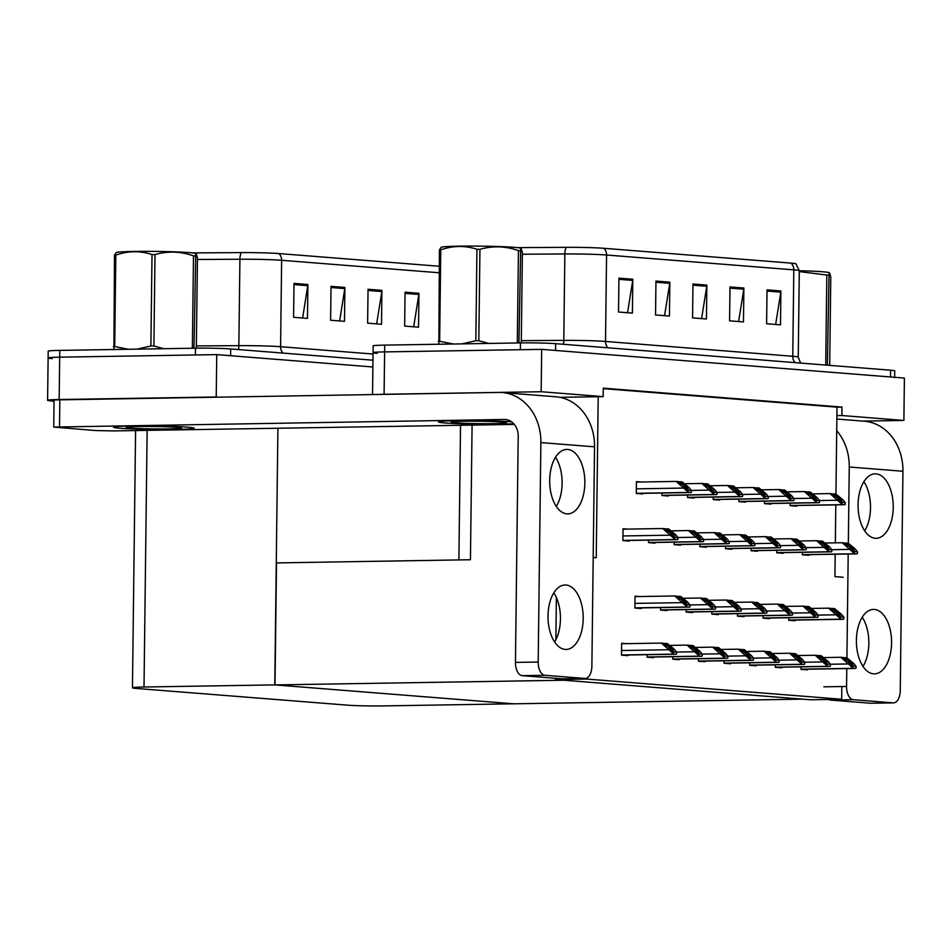 <?xml version="1.0" encoding="UTF-8"?>
<svg xmlns="http://www.w3.org/2000/svg" width="952" height="952" viewBox="0 0 952 952"><rect width="100%" height="100%" fill="white"/><g stroke="black" fill="none" stroke-linecap="round" stroke-linejoin="round"><path stroke-width="1.43" d="M843.163 577.257L834.928 576.603L835.202 554.231M835.344 542.854L835.808 504.881M835.939 494.076L836.891 415.619L841.877 415.536L841.973 407.063L603.282 388.154L603.175 396.627L598.201 396.71L596.238 557.693L593.203 557.455M598.201 396.71L559.883 397.329M275.009 684.916L563.846 680.228L802.536 699.137L513.711 703.814L275.009 684.916L276.508 562.906L470.443 559.74A25.442 1.107 -179.3 0 0 466.789 559.812M841.877 415.536L903.888 420.451L904.4 378.075L541.688 349.36L541.164 391.724L603.175 396.627M903.888 420.451L862.94 421.105M377.182 353.347A25.442 1.107 0.7 0 1 373.053 352.692A25.442 1.107 0.7 0 1 384.62 351.907L541.688 349.36M379.848 394.366A25.442 1.107 0.7 0 1 384.096 394.271L541.164 391.724M836.891 415.619L836.998 407.147L603.27 388.63M836.998 407.147L841.973 407.063M626.309 643.659L621.632 643.278L621.489 655.143L627.975 655.654L627.975 655M627.713 529.098L623.036 528.729L622.894 540.593L629.367 541.105L629.379 540.45M647.158 654.69L647.134 657.178L653.607 657.689L653.619 657.023M648.562 540.129L648.526 542.628L655.012 543.14L655.012 542.473M672.802 656.713L672.766 659.212L679.252 659.724L679.252 659.058M674.194 542.164L674.171 544.651L680.644 545.163L680.656 544.508M698.435 658.748L698.399 661.235L704.885 661.747L704.896 661.093M724.067 660.783L724.044 663.27L730.517 663.782L730.529 663.116M800.989 666.864L800.953 669.363L807.439 669.875L807.439 669.208M776.749 550.28L776.713 552.779L783.198 553.29L783.198 552.624M751.104 548.257L751.08 550.744L757.554 551.256L757.566 550.601M725.472 546.222L725.448 548.709L731.921 549.233L731.933 548.566M699.839 544.199L699.803 546.686L706.289 547.198L706.289 546.531M775.344 664.841L775.321 667.328L781.794 667.84L781.806 667.185M749.712 662.806L749.676 665.293L756.162 665.805L756.162 665.151M802.381 552.315L802.357 554.802L808.831 555.313L808.843 554.659M639.72 596.547L635.043 596.178L634.901 608.03L641.374 608.554L641.386 607.888M641.112 481.986L636.448 481.617L636.305 493.481L642.778 493.993L642.79 493.338M660.569 607.578L660.533 610.065L667.019 610.577L667.019 609.923M661.961 493.029L661.938 495.516L668.411 496.028L668.423 495.361M686.202 609.601L686.178 612.1L692.651 612.612L692.663 611.946M711.846 611.636L711.81 614.123L718.296 614.635L718.296 613.981M737.479 613.671L737.443 616.158L743.928 616.67L743.94 616.003M788.756 617.729L788.72 620.216L795.206 620.728L795.206 620.073M764.515 501.145L764.492 503.632L770.965 504.143L770.977 503.489M738.883 499.11L738.847 501.609L745.333 502.12L745.333 501.454M763.111 615.694L763.087 618.181L769.561 618.705L769.573 618.038M687.606 495.052L687.57 497.539L694.056 498.051L694.056 497.396M713.238 497.087L713.215 499.574L719.688 500.086L719.7 499.431M790.148 503.18L790.124 505.667L796.598 506.178L796.61 505.512M586.503 679.05L555.373 679.561L810.545 699.768L841.675 699.256L586.503 679.05L586.515 678.169M841.675 699.256L841.83 686.535M555.373 679.561L555.397 678.288M555.861 639.78L556.385 597.499M54.05 401.161L51.717 400.982A25.442 1.107 0.7 0 1 47.6 400.328A25.442 1.107 0.7 0 1 59.155 399.531L216.223 396.984L216.747 354.62L372.887 366.984L230.622 355.727L230.705 348.944L372.958 360.213M274.783 684.893L144.014 687.011A25.442 1.107 -179.3 0 0 132.447 687.796A25.442 1.107 -179.3 0 0 136.576 688.463L347.504 705.158A25.442 1.107 -179.3 0 0 382.704 705.92L513.473 703.802L274.783 684.893L277.913 428.245M52.241 358.618A25.442 1.107 0.7 0 1 48.112 357.964A25.442 1.107 0.7 0 1 59.678 357.167L216.747 354.62M372.541 394.485L373.136 345.909A25.442 1.107 0.7 0 1 384.703 345.124L520.447 342.922A25.442 1.107 0.7 0 1 555.647 343.672L555.563 350.455L890.513 376.98A25.442 1.107 0.7 0 1 894.642 377.635M373.053 352.692A25.442 1.107 0.7 0 1 384.62 351.907L520.363 349.705L520.447 342.922M517.507 247.639L566.261 247.33A30.535 1.333 0.7 0 1 603.806 248.293L791.053 263.121A30.535 1.333 0.7 0 1 795.943 263.823L799.299 270.725A39.865 1.737 0.7 0 1 822.73 271.772A39.865 1.737 0.7 0 1 829.073 272.665L827.359 365.199M555.647 343.672L890.596 370.197A25.442 1.107 0.7 0 1 894.725 370.863L894.642 377.313M780.902 290.967L780.485 324.858L766.61 323.751L767.026 289.86L780.902 290.967A6.783 5.676 -85.5 0 1 780.807 292.145L767.003 291.05M669.839 282.173L669.423 316.064L655.547 314.957L655.952 281.066L669.839 282.173A6.783 5.676 -85.5 0 1 669.744 283.351L655.94 282.256M632.818 279.233L632.402 313.125L618.526 312.03L618.931 278.139L632.818 279.233A6.783 5.676 -85.5 0 1 632.723 280.412L618.919 279.317M743.881 288.028L743.464 321.919L729.589 320.824L730.005 286.933L743.881 288.028A6.783 5.676 -85.5 0 1 743.786 289.206L729.982 288.111M706.86 285.1L706.443 318.991L692.568 317.897L692.973 283.993L706.86 285.1A6.783 5.676 -85.5 0 1 706.765 286.278L692.961 285.183M701.6 318.611L706.765 286.278M738.621 321.538L743.786 289.206M627.558 312.744L632.723 280.412M664.579 315.671L669.744 283.351M775.642 324.465L780.807 292.145M47.6 400.328L48.112 357.964A25.442 1.107 0.7 0 1 59.678 357.167L195.422 354.965L195.505 348.194A25.442 1.107 0.7 0 1 230.705 348.944M192.566 252.911L241.32 252.601A30.535 1.333 0.7 0 1 278.876 253.553L439.205 266.251M48.112 357.964L48.195 351.181A25.442 1.107 0.7 0 1 59.762 350.395L195.505 348.194M344.898 287.433L344.493 321.324L330.606 320.229L331.022 286.338L344.898 287.433A6.783 5.676 -85.5 0 1 344.803 288.611L331.01 287.516M307.877 284.505L307.472 318.396L293.585 317.29L294.001 283.399L307.877 284.505A6.783 5.676 -85.5 0 1 307.782 285.683L293.99 284.589M418.951 293.299L418.535 327.19L404.648 326.096L405.064 292.204L418.951 293.299A6.783 5.676 -85.5 0 1 418.844 294.477L405.052 293.383M381.919 290.372L381.514 324.263L367.627 323.156L368.043 289.265L381.919 290.372A6.783 5.676 -85.5 0 1 381.823 291.55L368.031 290.455M376.659 323.87L381.823 291.55M413.68 326.81L418.844 294.477M302.617 318.016L307.782 285.683M339.638 320.943L344.803 288.611M840.699 499.336L842.056 501.323L831.858 493.755L830.013 493.6L841.877 504.155A4.236 2.309 89.1 0 0 842.853 504.631L844.234 504.738A4.236 2.309 89.1 0 0 844.364 504.738A4.236 2.309 89.1 0 0 845.221 504.417L845.245 502.704L843.056 499.895L836.023 494.076L834.178 493.933L840.699 499.336L838.664 499.372M812.603 493.886L830.013 493.6M832.119 493.969L834.178 493.933M837.046 499.419L841.901 502.43L845.245 502.704M841.901 502.43L841.877 504.155M852.933 548.471L854.289 550.458L844.091 542.89L842.246 542.747L854.111 553.29A4.236 2.309 89.1 0 0 855.086 553.766L856.467 553.874A4.236 2.309 89.1 0 0 856.586 553.885A4.236 2.309 89.1 0 0 857.454 553.564L857.478 551.839L855.289 549.042L848.256 543.223L846.411 543.068L852.933 548.471L850.886 548.507M824.837 543.021L842.246 542.747M844.353 543.104L846.411 543.068M849.279 548.566L854.134 551.577L857.478 551.839M854.134 551.577L854.111 553.29M839.307 613.885L840.664 615.873L830.465 608.304L828.609 608.161L840.473 618.705A4.236 2.309 89.1 0 0 841.449 619.181L842.841 619.288A4.236 2.309 89.1 0 0 842.96 619.3A4.236 2.309 89.1 0 0 843.817 618.967L843.841 617.253L841.663 614.457L834.63 608.637L832.774 608.483L839.307 613.885L837.26 613.921M811.211 608.435L828.609 608.161M830.727 608.518L832.774 608.483M835.642 613.969L840.497 616.991L843.841 617.253M840.497 616.991L840.473 618.705M851.54 663.032L852.897 665.008L842.687 657.439L840.842 657.297L852.706 667.852A4.236 2.309 89.1 0 0 853.682 668.328L855.074 668.435A4.236 2.309 89.1 0 0 855.193 668.435A4.236 2.309 89.1 0 0 856.05 668.114L856.074 666.4L853.896 663.592L846.852 657.772L845.007 657.63L851.54 663.032L849.493 663.056M823.444 657.582L840.842 657.297M842.948 657.665L845.007 657.63M847.875 663.116L852.73 666.126L856.074 666.4M852.73 666.126L852.706 667.852M825.896 660.997L827.252 662.985L817.054 655.416L815.209 655.262L827.074 665.817A4.236 2.309 89.1 0 0 828.038 666.293L829.43 666.4A4.236 2.309 89.1 0 0 829.549 666.412A4.236 2.309 89.1 0 0 830.418 666.079L830.442 664.365L828.252 661.557L821.219 655.749L819.374 655.595L825.896 660.997L823.849 661.033M797.8 655.547L815.209 655.262M817.316 655.63L819.374 655.595M822.242 661.081L827.086 664.103L830.442 664.365M827.086 664.103L827.074 665.817M800.263 658.962L801.62 660.95L791.421 653.381L789.565 653.239L801.429 663.782A4.236 2.309 89.1 0 0 802.405 664.258L803.797 664.377A4.236 2.309 89.1 0 0 803.916 664.377A4.236 2.309 89.1 0 0 804.773 664.056L804.797 662.33L802.619 659.534L795.586 653.715L793.73 653.572L800.263 658.962L798.216 658.998M772.167 653.524L789.565 653.239M791.683 653.596L793.73 653.572M796.598 659.058L801.453 662.068L804.797 662.33M801.453 662.068L801.429 663.782M774.619 656.939L775.975 658.927L765.777 651.358L763.932 651.204L775.797 661.759A4.236 2.309 89.1 0 0 776.772 662.235L778.153 662.342A4.236 2.309 89.1 0 0 778.272 662.342A4.236 2.309 89.1 0 0 779.141 662.021L779.164 660.307L776.975 657.499L769.942 651.68L768.097 651.537L774.619 656.939L772.572 656.975M746.523 651.489L763.932 651.204M766.039 651.573L768.097 651.537M770.965 657.023L775.821 660.033L779.164 660.307M775.821 660.033L775.797 661.759M748.986 654.905L750.343 656.892L740.144 649.323L738.288 649.181L750.164 659.724A4.236 2.309 89.1 0 0 751.128 660.2L752.52 660.307A4.236 2.309 89.1 0 0 752.639 660.319A4.236 2.309 89.1 0 0 753.508 659.998L753.52 658.272L751.342 655.476L744.309 649.657L742.453 649.502L748.986 654.905L746.939 654.94M720.89 649.454L738.288 649.181M740.406 649.538L742.453 649.502M745.321 655L750.176 658.01L753.52 658.272M750.176 658.01L750.164 659.724M827.3 546.448L828.656 548.435L818.458 540.855L816.602 540.712L828.466 551.267A4.236 2.309 89.1 0 0 829.442 551.743L830.834 551.851A4.236 2.309 89.1 0 0 830.953 551.851A4.236 2.309 89.1 0 0 831.81 551.529L831.834 549.816L829.656 547.007L822.623 541.188L820.767 541.045L827.3 546.448L825.253 546.472M799.204 540.998L816.602 540.712M818.72 541.081L820.767 541.045M823.635 546.531L828.49 549.542L831.834 549.816M828.49 549.542L828.466 551.267M801.655 544.413L803.012 546.4L792.814 538.832L790.969 538.689L802.833 549.233A4.236 2.309 89.1 0 0 803.809 549.709L805.19 549.816A4.236 2.309 89.1 0 0 805.321 549.828A4.236 2.309 89.1 0 0 806.177 549.494L806.201 547.781L804.012 544.972L796.979 539.165L795.134 539.01L801.655 544.413L799.62 544.449M773.559 538.963L790.969 538.689M793.076 539.046L795.134 539.01M798.002 544.496L802.857 547.519L806.201 547.781M802.857 547.519L802.833 549.233M776.023 542.378L777.379 544.365L767.181 536.797L765.325 536.654L777.201 547.21A4.236 2.309 89.1 0 0 778.165 547.674L779.557 547.793A4.236 2.309 89.1 0 0 779.676 547.793A4.236 2.309 89.1 0 0 780.545 547.471L780.557 545.746L778.379 542.949L771.346 537.13L769.49 536.987L776.023 542.378L773.976 542.414M747.927 536.94L765.325 536.654M767.443 537.011L769.49 536.987M772.358 542.473L777.213 545.484L780.557 545.746M777.213 545.484L777.201 547.21M750.39 540.355L751.747 542.342L741.537 534.774L739.692 534.619L751.556 545.175A4.236 2.309 89.1 0 0 752.532 545.651L753.924 545.758A4.236 2.309 89.1 0 0 754.043 545.758A4.236 2.309 89.1 0 0 754.9 545.437L754.924 543.723L752.746 540.914L745.702 535.095L743.857 534.953L750.39 540.355L748.343 540.391M722.294 534.905L739.692 534.619M741.798 534.988L743.857 534.953M746.725 540.438L751.58 543.449L754.924 543.723M751.58 543.449L751.556 545.175M815.067 497.301L816.423 499.288L806.225 491.72L804.369 491.577L816.245 502.12A4.236 2.309 89.1 0 0 817.209 502.596L818.601 502.704A4.236 2.309 89.1 0 0 818.72 502.715A4.236 2.309 89.1 0 0 819.589 502.394L819.601 500.669L817.423 497.872L810.39 492.053L808.534 491.898L815.067 497.301L813.02 497.337M786.971 491.851L804.369 491.577M806.487 491.934L808.534 491.898M811.401 497.396L816.257 500.407L819.601 500.669M816.257 500.407L816.245 502.12M789.434 495.278L790.791 497.253L780.581 489.685L778.736 489.542L790.6 500.097A4.236 2.309 89.1 0 0 791.576 500.573L792.968 500.681A4.236 2.309 89.1 0 0 793.087 500.681A4.236 2.309 89.1 0 0 793.944 500.359L793.968 498.634L791.79 495.837L784.745 490.018L782.901 489.875L789.434 495.278L787.387 495.302M761.338 489.828L778.736 489.542M780.842 489.911L782.901 489.875M785.769 495.361L790.624 498.372L793.968 498.634M790.624 498.372L790.6 500.097M763.79 493.243L765.146 495.23L754.948 487.662L753.103 487.507L764.968 498.063A4.236 2.309 89.1 0 0 765.943 498.539L767.324 498.646A4.236 2.309 89.1 0 0 767.443 498.646A4.236 2.309 89.1 0 0 768.312 498.324L768.335 496.611L766.146 493.802L759.113 487.983L757.268 487.84L763.79 493.243L761.743 493.279M735.694 487.793L753.103 487.507M755.21 487.876L757.268 487.84M760.136 493.326L764.991 496.349L768.335 496.611M764.991 496.349L764.968 498.063M813.662 611.862L815.019 613.838L804.821 606.269L802.976 606.126L814.841 616.682A4.236 2.309 89.1 0 0 815.816 617.146L817.197 617.265A4.236 2.309 89.1 0 0 817.328 617.265A4.236 2.309 89.1 0 0 818.184 616.944L818.208 615.218L816.019 612.422L808.986 606.602L807.141 606.46L813.662 611.862L811.628 611.886M785.567 606.412L802.976 606.126M805.083 606.483L807.141 606.46M810.009 611.946L814.864 614.956L818.208 615.218M814.864 614.956L814.841 616.682M788.03 609.827L789.386 611.815L779.188 604.246L777.332 604.092L789.208 614.647A4.236 2.309 89.1 0 0 790.172 615.123L791.564 615.23A4.236 2.309 89.1 0 0 791.683 615.23A4.236 2.309 89.1 0 0 792.552 614.909L792.564 613.195L790.386 610.387L783.353 604.568L781.497 604.425L788.03 609.827L785.983 609.863M759.934 604.377L777.332 604.092M779.45 604.46L781.497 604.425M784.365 609.911L789.22 612.933L792.564 613.195M789.22 612.933L789.208 614.647M762.397 607.793L763.754 609.78L753.544 602.211L751.699 602.069L763.563 612.612A4.236 2.309 89.1 0 0 764.539 613.088L765.932 613.195A4.236 2.309 89.1 0 0 766.051 613.207A4.236 2.309 89.1 0 0 766.907 612.886L766.931 611.16L764.753 608.364L757.709 602.545L755.864 602.39L762.397 607.793L760.351 607.828M734.301 602.342L751.699 602.069M753.806 602.426L755.864 602.39M758.732 607.888L763.587 610.898L766.931 611.16M763.587 610.898L763.563 612.612M566 585.016A32.225 17.588 89.1 0 0 565.083 584.992A32.225 17.588 89.1 0 0 548.007 616.658A32.225 17.588 89.1 0 0 565.202 649.419A32.225 17.588 89.1 0 0 566.119 649.442A32.225 17.588 89.1 0 0 583.195 617.765A32.225 17.588 89.1 0 0 566 585.016M567.654 449.451A32.225 17.588 89.1 0 0 566.737 449.427A32.225 17.588 89.1 0 0 549.673 481.093A32.225 17.588 89.1 0 0 566.868 513.842A32.225 17.588 89.1 0 0 567.785 513.878A32.225 17.588 89.1 0 0 584.849 482.2A32.225 17.588 89.1 0 0 567.654 449.451M175.846 429.435A40.293 1.761 -179.3 0 0 194.148 428.186A40.293 1.761 -179.3 0 0 173.074 426.389A40.293 1.761 -179.3 0 0 131.888 425.96A40.293 1.761 -179.3 0 0 113.585 427.21A40.293 1.761 -179.3 0 0 134.66 429.007A40.293 1.761 -179.3 0 0 175.846 429.435A40.293 1.761 0.7 0 1 134.66 429.007A40.293 1.761 0.7 0 1 113.585 427.21A40.293 1.761 0.7 0 1 131.888 425.96A40.293 1.761 0.7 0 1 173.074 426.389A40.293 1.761 0.7 0 1 194.148 428.186A40.293 1.761 0.7 0 1 175.846 429.435M500.788 424.175A40.293 1.761 -179.3 0 0 513.723 423.735A40.293 1.761 0.7 0 1 500.788 424.175A40.293 1.761 0.7 0 1 459.59 423.735A40.293 1.761 0.7 0 1 438.515 421.938A40.293 1.761 -179.3 0 0 459.59 423.735A40.293 1.761 -179.3 0 0 500.788 424.175M511.557 421.807A40.293 1.761 -179.3 0 0 456.817 420.689A40.293 1.761 -179.3 0 0 438.515 421.938A40.293 1.761 0.7 0 1 456.817 420.689A40.293 1.761 0.7 0 1 511.557 421.807M514.318 424.413L113.193 430.923L95.581 430.542L53.728 427.067L54.062 399.947L498.848 392.438A50.884 42.59 -85.5 0 1 502.239 392.545A50.884 42.59 -85.5 0 1 540.867 442.585L538.189 662.033A12.721 6.938 89.1 0 0 544.972 675.289L522.231 675.658A12.721 6.938 -90.9 0 1 515.448 662.402L518.209 436.171A16.957 14.197 94.5 0 0 505.333 419.499A16.957 14.197 94.5 0 0 504.203 419.463L53.728 427.067M562.751 678.8A12.721 6.938 -90.9 0 1 562.394 678.824A12.721 6.938 -90.9 0 1 562.025 678.812L584.766 678.443L544.972 675.289M584.766 678.443A12.721 6.938 89.1 0 0 585.135 678.455A12.721 6.938 89.1 0 0 591.87 666.281L594.548 446.833L540.867 442.585M562.025 678.812L522.231 675.658M554.623 641.981A32.225 17.588 89.1 0 0 553.826 592.822M556.289 506.416A32.225 17.588 89.1 0 0 555.492 457.257M502.239 392.545L555.92 396.794A50.884 42.59 94.5 0 1 594.548 446.833M874.388 609.447A32.225 17.588 89.1 0 0 873.472 609.411A32.225 17.588 89.1 0 0 856.395 641.089A32.225 17.588 89.1 0 0 873.591 673.837A32.225 17.588 89.1 0 0 874.507 673.861A32.225 17.588 89.1 0 0 891.584 642.195A32.225 17.588 89.1 0 0 874.388 609.447M876.042 473.882A32.225 17.588 89.1 0 0 875.126 473.846A32.225 17.588 89.1 0 0 858.061 505.524A32.225 17.588 89.1 0 0 875.257 538.273A32.225 17.588 89.1 0 0 876.173 538.297A32.225 17.588 89.1 0 0 893.238 506.631A32.225 17.588 89.1 0 0 876.042 473.882M836.856 419.047L864.309 421.212A50.884 42.59 94.5 0 1 902.936 471.252L849.255 467.004L848.327 543.283M848.196 554.016L846.923 657.832M846.792 668.578L846.578 686.452A12.721 6.938 89.1 0 0 853.361 699.708L830.62 700.077A12.721 6.938 -90.9 0 1 828.764 699.47M871.139 703.219A12.721 6.938 -90.9 0 1 870.782 703.242A12.721 6.938 -90.9 0 1 870.414 703.231L893.154 702.862L853.361 699.708M893.154 702.862A12.721 6.938 89.1 0 0 893.523 702.873A12.721 6.938 89.1 0 0 900.259 690.7L902.936 471.252M870.414 703.231L830.62 700.077M863.012 666.4A32.225 17.588 89.1 0 0 862.214 617.241M864.678 530.835A32.225 17.588 89.1 0 0 863.88 481.676M849.255 467.004A50.884 42.59 -85.5 0 0 836.713 430.685M463.719 421.236A27.656 1.202 0.7 0 1 491.458 421.51A27.656 1.202 0.7 0 1 506.428 422.712A27.656 1.202 0.7 0 1 493.898 423.628A27.656 1.202 0.7 0 1 465.088 423.307A27.656 1.202 0.7 0 1 451.177 422.045A27.656 1.202 0.7 0 1 463.719 421.236M138.778 426.508A27.656 1.202 0.7 0 1 166.517 426.782A27.656 1.202 0.7 0 1 181.499 427.983A27.656 1.202 0.7 0 1 168.956 428.888A27.656 1.202 0.7 0 1 140.146 428.578A27.656 1.202 0.7 0 1 126.235 427.305A27.656 1.202 0.7 0 1 138.778 426.508M438.86 344.243L439.407 249.959L441.192 247.27A39.865 1.737 0.7 0 1 471.062 246.08A39.865 1.737 0.7 0 1 514.342 247.341A39.865 1.737 0.7 0 1 520.684 248.246L518.959 342.196A45.803 1.999 0.7 0 0 518.15 342.125A45.803 1.999 0.7 0 0 517.317 342.065L518.435 250.626A45.803 1.999 0.7 0 1 519.268 250.685A45.803 1.999 0.7 0 1 520.066 250.757M521.279 342.91L522.386 252.661L521.22 248.555M461.934 343.874L475.833 340.709A45.803 1.999 0.7 0 1 478.82 340.745L488.769 343.434M438.289 341.399A45.803 1.999 0.7 0 1 439.645 341.304L453.461 344.005M475.833 340.709L476.94 249.269A45.803 1.999 0.7 0 1 479.939 249.305L478.82 340.745M439.407 249.959A45.803 1.999 0.7 0 1 440.764 249.864L439.645 341.304M476.94 249.269C464.969 245.366 452.902 245.556 440.764 249.864M518.435 250.626C505.702 246.08 492.874 245.64 479.939 249.305M825.717 365.068L826.824 275.045A45.803 1.999 0.7 0 1 827.657 275.116A45.803 1.999 0.7 0 1 828.454 275.176M829.692 365.378L830.775 277.091L829.608 272.986M826.824 275.045L799.299 271.594M113.919 349.515L114.466 255.231L116.251 252.542A39.865 1.737 0.7 0 1 146.12 251.352A39.865 1.737 0.7 0 1 189.4 252.613A39.865 1.737 0.7 0 1 195.743 253.506L194.018 347.456A45.803 1.999 0.7 0 0 193.22 347.397A45.803 1.999 0.7 0 0 192.375 347.325L193.494 255.898A45.803 1.999 0.7 0 1 194.339 255.957A45.803 1.999 0.7 0 1 195.136 256.029M196.338 348.182L197.445 257.933L196.279 253.827M136.993 349.134L150.892 345.981A45.803 1.999 0.7 0 1 153.891 346.004L163.827 348.706M113.347 346.671A45.803 1.999 0.7 0 1 114.716 346.564L128.52 349.277M150.892 345.981L152.011 254.541A45.803 1.999 0.7 0 1 155.009 254.577L153.891 346.004M114.466 255.231A45.803 1.999 0.7 0 1 115.823 255.124L114.716 346.564M152.011 254.541C140.027 250.638 127.973 250.828 115.823 255.124M193.494 255.898C180.773 251.352 167.933 250.911 155.009 254.577M724.746 538.32L726.102 540.308L715.904 532.739L714.059 532.596L725.924 543.14A4.236 2.309 89.1 0 0 726.9 543.616L728.28 543.723A4.236 2.309 89.1 0 0 728.399 543.735A4.236 2.309 89.1 0 0 729.268 543.413L729.292 541.688L727.102 538.891L720.069 533.072L718.224 532.918L724.746 538.32L722.699 538.356M696.65 532.87L714.059 532.596M716.166 532.953L718.224 532.918M721.092 538.415L725.948 541.426L729.292 541.688M725.948 541.426L725.924 543.14M699.113 536.297L700.47 538.273L690.271 530.704L688.415 530.562L700.279 541.117A4.236 2.309 89.1 0 0 701.255 541.593L702.647 541.7A4.236 2.309 89.1 0 0 702.766 541.7A4.236 2.309 89.1 0 0 703.623 541.379L703.647 539.665L701.469 536.857L694.436 531.038L692.58 530.895L699.113 536.297L697.066 536.321M671.017 530.847L688.415 530.562M690.533 530.93L692.58 530.895M695.448 536.381L700.303 539.391L703.647 539.665M700.303 539.391L700.279 541.117M673.469 534.262L674.825 536.25L664.627 528.681L662.782 528.527L674.647 539.082A4.236 2.309 89.1 0 0 675.622 539.558L677.003 539.665A4.236 2.309 89.1 0 0 677.134 539.665A4.236 2.309 89.1 0 0 677.991 539.344L678.014 537.63L675.825 534.822L668.792 529.003L666.947 528.86L673.469 534.262L671.434 534.298M623.036 529.181L662.782 528.527M664.889 528.895L666.947 528.86M669.815 534.346L674.671 537.368L678.014 537.63M674.671 537.368L674.647 539.082M723.353 652.882L724.71 654.857L714.5 647.289L712.655 647.146L724.52 657.701A4.236 2.309 89.1 0 0 725.495 658.177L726.888 658.284A4.236 2.309 89.1 0 0 727.007 658.284A4.236 2.309 89.1 0 0 727.863 657.963L727.887 656.237L725.71 653.441L718.665 647.622L716.82 647.479L723.353 652.882L721.307 652.905M695.257 647.431L712.655 647.146M714.762 647.515L716.82 647.479M719.688 652.965L724.543 655.976L727.887 656.237M724.543 655.976L724.52 657.701M697.709 650.847L699.066 652.834L688.867 645.266L687.023 645.111L698.887 655.666A4.236 2.309 89.1 0 0 699.863 656.142L701.243 656.249A4.236 2.309 89.1 0 0 701.362 656.249A4.236 2.309 89.1 0 0 702.231 655.928L702.255 654.214L700.065 651.406L693.032 645.587L691.188 645.444L697.709 650.847L695.662 650.882M669.613 645.396L687.023 645.111M689.129 645.48L691.188 645.444M694.056 650.93L698.899 653.953L702.255 654.214M698.899 653.953L698.887 655.666M672.076 648.812L673.433 650.799L663.235 643.231L661.378 643.088L673.242 653.631A4.236 2.309 89.1 0 0 674.218 654.107L675.611 654.226A4.236 2.309 89.1 0 0 675.73 654.226A4.236 2.309 89.1 0 0 676.586 653.905L676.61 652.179L674.433 649.383L667.4 643.564L665.543 643.421L672.076 648.812L670.029 648.847M621.632 643.731L661.378 643.088M663.496 643.445L665.543 643.421M668.411 648.907L673.266 651.918L676.61 652.179M673.266 651.918L673.242 653.631M736.753 605.769L738.109 607.757L727.911 600.177L726.067 600.034L737.931 610.589A4.236 2.309 89.1 0 0 738.907 611.065L740.287 611.172A4.236 2.309 89.1 0 0 740.406 611.172A4.236 2.309 89.1 0 0 741.275 610.851L741.299 609.137L739.109 606.329L732.076 600.51L730.232 600.367L736.753 605.769L734.706 605.793M708.657 600.319L726.067 600.034M728.173 600.403L730.232 600.367M733.099 605.853L737.955 608.863L741.299 609.137M737.955 608.863L737.931 610.589M711.12 603.735L712.477 605.722L702.278 598.153L700.422 598.011L712.286 608.554A4.236 2.309 89.1 0 0 713.262 609.03L714.654 609.137A4.236 2.309 89.1 0 0 714.773 609.149A4.236 2.309 89.1 0 0 715.63 608.816L715.654 607.102L713.476 604.294L706.443 598.487L704.587 598.332L711.12 603.735L709.073 603.77M683.024 598.284L700.422 598.011M702.54 598.368L704.587 598.332M707.455 603.818L712.31 606.84L715.654 607.102M712.31 606.84L712.286 608.554M685.476 601.7L686.832 603.687L676.634 596.119L674.789 595.976L686.654 606.531A4.236 2.309 89.1 0 0 687.63 606.995L689.01 607.114A4.236 2.309 89.1 0 0 689.141 607.114A4.236 2.309 89.1 0 0 689.998 606.793L690.021 605.067L687.832 602.271L680.799 596.452L678.954 596.309L685.476 601.7L683.441 601.735M635.043 596.618L674.789 595.976M676.896 596.333L678.954 596.309M681.822 601.795L686.678 604.806L690.021 605.067M686.678 604.806L686.654 606.531M738.157 491.208L739.514 493.195L729.315 485.627L727.459 485.484L739.323 496.028A4.236 2.309 89.1 0 0 740.299 496.504L741.691 496.623A4.236 2.309 89.1 0 0 741.81 496.623A4.236 2.309 89.1 0 0 742.667 496.301L742.691 494.576L740.513 491.779L733.48 485.96L731.624 485.817L738.157 491.208L736.11 491.244M710.061 485.77L727.459 485.484M729.577 485.841L731.624 485.817M734.492 491.303L739.347 494.314L742.691 494.576M739.347 494.314L739.323 496.028M712.512 489.185L713.869 491.172L703.671 483.592L701.826 483.449L713.691 494.005A4.236 2.309 89.1 0 0 714.666 494.481L716.047 494.588A4.236 2.309 89.1 0 0 716.178 494.588A4.236 2.309 89.1 0 0 717.034 494.267L717.058 492.553L714.869 489.745L707.836 483.925L705.991 483.783L712.512 489.185L710.478 489.221M684.417 483.735L701.826 483.449M703.933 483.818L705.991 483.783M708.859 489.268L713.714 492.279L717.058 492.553M713.714 492.279L713.691 494.005M686.88 487.15L688.236 489.138L678.038 481.569L676.182 481.426L688.058 491.97A4.236 2.309 89.1 0 0 689.022 492.446L690.414 492.553A4.236 2.309 89.1 0 0 690.533 492.565A4.236 2.309 89.1 0 0 691.402 492.232L691.414 490.518L689.236 487.71L682.203 481.902L680.347 481.748L686.88 487.15L684.833 487.186M636.436 482.069L676.182 481.426M678.3 481.783L680.347 481.748M683.215 487.234L688.07 490.256L691.414 490.518M688.07 490.256L688.058 491.97M470.443 559.74L472.085 425.104M384.096 394.271L384.703 345.124M59.155 399.531L59.762 350.395M144.014 687.011L147.143 430.363M791.053 263.121A8.485 7.104 94.5 0 1 793.813 269.844L606.567 255.017A8.485 7.104 -85.5 0 0 603.806 248.293M798.252 357.143L799.299 270.725A33.927 1.476 -179.3 0 0 793.813 269.844L792.754 356.274A33.927 1.476 0.7 0 1 798.252 357.143L800.608 363.081M522.362 254.232L564.845 253.958L563.798 340.376A33.927 1.476 0.7 0 1 605.52 341.447L606.567 255.017A33.927 1.476 -179.3 0 0 564.845 253.958A8.485 3.32 -90.4 0 1 566.261 247.33M890.596 370.197L890.513 376.98M521.303 340.649L563.798 340.376A8.485 3.32 89.6 0 1 563.358 344.291M607.9 347.813A8.485 7.104 -85.5 0 1 605.52 341.447L792.754 356.274A8.485 7.104 -85.5 0 0 795.134 362.641M439.122 272.76L281.637 260.289A8.485 7.104 -85.5 0 0 278.876 253.553M197.421 259.491L239.916 259.23L238.857 345.647A33.927 1.476 0.7 0 1 280.578 346.707L281.637 260.289A33.927 1.476 -179.3 0 0 239.916 259.23A8.485 3.32 -90.4 0 1 241.32 252.601M196.374 345.921L238.857 345.647A8.485 3.32 89.6 0 1 238.428 349.551M282.958 353.085A8.485 7.104 -85.5 0 1 280.578 346.707L373.041 354.037M844.364 504.738L790.124 505.619L844.234 504.738M790.124 505.488L842.853 504.631M819.517 500.55L837.034 500.264M856.586 553.885L802.357 554.766L856.467 553.874M802.357 554.623L855.086 553.766M831.739 549.697L849.267 549.411M842.96 619.3L788.72 620.18L842.841 619.288M788.72 620.038L841.449 619.181M818.113 615.099L835.63 614.825M855.193 668.435L800.953 669.316L855.074 668.435M800.953 669.173L853.682 668.328M830.346 664.246L847.863 663.961M829.549 666.412L775.321 667.281L829.43 666.4M775.321 667.15L828.038 666.293M804.702 662.211L822.231 661.926M803.916 664.377L749.676 665.258L803.797 664.377M749.676 665.115L802.405 664.258M779.069 660.188L796.586 659.903M778.272 662.342L724.044 663.223L778.153 662.342M724.044 663.092L776.772 662.235M753.437 658.153L770.953 657.868M698.411 661.188L752.52 660.307M698.411 661.057L751.128 660.2M727.792 656.118L745.321 655.845M830.953 551.851L776.713 552.731L830.834 551.851M776.713 552.588L829.442 551.743M806.106 547.662L823.623 547.376M805.321 549.828L751.08 550.696L805.19 549.816M751.08 550.565L803.809 549.709M780.473 545.627L797.99 545.341M779.676 547.793L725.448 548.673L779.557 547.793M725.448 548.53L778.165 547.674M754.829 543.604L772.358 543.318M754.043 545.758L699.803 546.638L753.924 545.758M699.803 546.507L752.532 545.651M729.196 541.569L746.713 541.283M818.72 502.715L764.492 503.596L818.601 502.704M764.492 503.453L817.209 502.596M793.873 498.515L811.401 498.241M738.847 501.549L792.968 500.681M738.847 501.418L791.576 500.573M768.24 496.492L785.757 496.206M767.443 498.646L713.215 499.526L767.324 498.646M713.215 499.395L765.943 498.539M742.596 494.457L760.124 494.171M817.328 617.265L763.087 618.145L817.197 617.265M763.087 618.003L815.816 617.146M792.481 613.076L809.997 612.791M791.683 615.23L737.455 616.111L791.564 615.23M737.455 615.98L790.172 615.123M766.836 611.041L784.365 610.756M766.051 613.207L711.81 614.088L765.932 613.195M711.81 613.945L764.539 613.088M741.203 609.018L758.72 608.733M506.452 419.642L504.203 419.463M515.448 662.402L538.189 662.033M59.833 399.554L59.512 426.663M823.837 686.82L846.578 686.452M728.399 543.735L674.171 544.615L728.28 543.723M674.171 544.473L726.9 543.616M703.552 539.534L721.081 539.26M702.766 541.7L648.526 542.58L702.647 541.7M648.526 542.438L701.255 541.593M677.919 537.511L695.436 537.226M677.134 539.665L622.894 540.546L677.003 539.665M622.894 540.415L675.622 539.558M622.953 535.952L669.803 535.191M727.007 658.284L672.766 659.165L726.888 658.284M672.766 659.022L725.495 658.177M702.159 654.095L719.676 653.81M701.362 656.249L647.134 657.13L701.243 656.249M647.134 656.999L699.863 656.142M676.515 652.061L694.044 651.775M675.73 654.226L621.489 655.107L675.611 654.226M621.489 654.964L674.218 654.107M621.549 650.513L668.399 649.752M740.406 611.172L686.178 612.053L740.287 611.172M686.178 611.91L738.907 611.065M715.559 606.983L733.088 606.698M714.773 609.149L660.533 610.018L714.654 609.137M660.533 609.887L713.262 609.03M689.926 604.948L707.443 604.663M689.141 607.114L634.901 607.995L689.01 607.114M634.901 607.852L687.63 606.995M634.96 603.401L681.811 602.64M741.81 496.623L687.57 497.503L741.691 496.623M687.582 497.36L740.299 496.504M716.963 492.434L734.48 492.148M716.178 494.588L661.938 495.468L716.047 494.588M661.938 495.326L714.666 494.481M691.331 490.399L708.847 490.113M690.533 492.565L636.305 493.433L690.414 492.553M636.305 493.303L689.022 492.446M636.352 488.84L683.215 488.078M458.888 559.943L460.53 425.282M132.447 687.796L135.589 430.554M698.411 661.2L752.639 660.319M738.847 501.561L793.087 500.681M562.394 678.824L585.135 678.455M870.782 703.242L893.523 702.873"/></g></svg>
